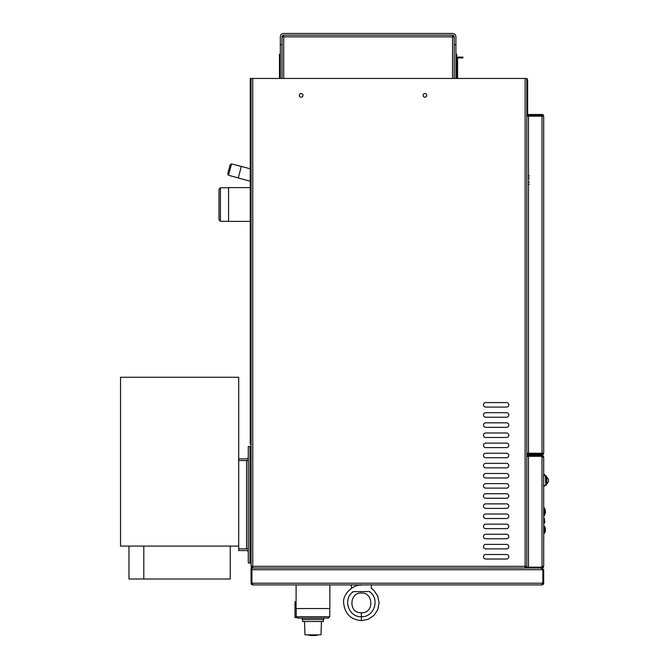 <?xml version="1.0" encoding="UTF-8"?>
<svg xmlns="http://www.w3.org/2000/svg" width="669" height="669" viewBox="0 0 669 669"><rect width="100%" height="100%" fill="white"/><g stroke="black" fill="none" stroke-linecap="round" stroke-linejoin="round"><path stroke-width="1" d="M250.231 168.797L241.358 166.414L238.256 177.996L250.231 181.199M228.497 175.278L227.703 173.898L230.169 164.683L231.549 163.888L228.497 175.278L238.281 177.895M250.231 221.397L228.572 221.397L228.572 187.629L250.231 187.629M220.41 221.288L220.41 187.746L219.006 189.151L219.006 219.875L220.41 221.288L228.572 221.288M329.859 584.907L329.859 608.539L296.091 608.539L296.091 584.907M329.75 616.701L296.208 616.701L297.613 618.106L328.345 618.106L329.75 616.701L329.75 608.539M279.491 78.465L279.491 54.273L280.336 54.273L280.336 78.465L280.336 36.828A3.378 3.378 0 0 1 283.715 33.45L452.528 33.45A3.378 3.378 0 0 1 455.907 36.828L455.907 78.465L455.907 54.273L456.751 54.273L456.751 78.465M282.025 78.465L282.025 36.828L283.715 36.828L283.715 35.139L452.528 35.139L452.528 36.828L454.218 36.828L454.218 78.465M282.025 36.828A1.689 1.689 0 0 1 283.715 35.139M452.528 35.139A1.689 1.689 0 0 1 454.218 36.828M280.336 44.706L282.025 44.706M455.907 44.706L454.218 44.706M541.999 568.608L541.999 568.023L543.688 569.712L543.688 583.217A1.689 1.689 0 0 1 541.999 584.907L252.765 584.907A1.689 1.689 0 0 1 251.076 583.217L251.076 568.023L526.804 568.023L525.959 568.023L525.959 566.334M252.765 584.062A0.845 0.845 0 0 1 251.92 583.217L252.765 583.217L252.765 584.907M541.999 584.907L541.999 583.217L542.843 583.217A0.845 0.845 0 0 1 541.999 584.062M543.688 457.17L541.999 457.17L541.999 456.325L526.804 456.325L526.804 455.48L541.999 455.48A1.689 1.689 0 0 1 543.688 457.17L543.688 566.334A1.689 1.689 0 0 1 541.999 568.023L526.804 568.023L526.804 456.325L526.804 566.334L525.115 566.334L525.115 568.023L251.92 568.023L251.92 583.217L251.076 583.217M543.688 583.217L542.843 583.217L542.843 569.712L540.987 568.023M543.688 569.712L251.92 569.712M541.999 568.867L542.843 569.712M527.222 114.483A1.689 1.689 0 0 0 527.649 113.354L526.804 113.354M526.804 78.691A1.689 1.689 0 0 1 527.649 80.155L527.649 113.354M526.804 80.155L527.649 80.155M543.688 523.007L543.688 545.519M543.713 538.796L543.746 539.908M543.713 531.01L543.746 538.286M543.688 486.154L544.415 486.154L544.533 485.468M543.688 474.329L544.533 474.446L544.533 475.584M543.713 523.434L544.231 523.434L544.231 518.082L543.688 518.082M544.817 522.163L544.231 518.082M544.817 509.36L545.377 509.929L545.377 513.583L544.817 514.143M544.817 527.373L545.377 527.933L545.377 531.587L544.817 532.156M543.688 512.864L544.549 513.064L544.549 507.922L543.688 507.988M543.713 509.226L544.549 509.226M543.688 515.456L544.549 515.59L544.549 513.064M544.549 507.922L544.549 515.59M543.746 533.402L544.549 533.402L544.549 526.127L543.713 526.127M543.713 530.366L544.549 530.366M544.549 532.792L544.549 533.402M543.713 526.729L544.549 526.729L544.549 526.127M544.666 533.176L544.666 526.344M546.489 484.774L545.444 485.468L543.404 485.468M545.812 485.36L545.444 475.584L543.404 475.584M543.688 485.468L545.444 485.468L546.506 484.749L546.506 476.303L545.603 475.617M546.799 480.526L546.799 477.198L548.471 479.255L546.799 477.198L548.471 479.255L548.471 481.789L546.799 483.846L546.799 480.526M541.999 455.48L541.999 456.325A0.845 0.845 0 0 1 542.843 457.17M542.843 566.334A0.845 0.845 0 0 1 541.999 567.178L541.999 566.334L543.688 566.334M526.804 566.334L526.804 567.178L541.999 567.178L541.999 568.023M252.765 568.023L252.765 566.334L251.076 566.334L251.076 78.465L526.804 78.465L526.804 455.48M485.727 534.263A2.25 2.25 0 0 0 483.478 536.513A2.25 2.25 0 0 0 485.727 538.762L506.55 538.762A2.25 2.25 0 0 0 508.8 536.513A2.25 2.25 0 0 0 506.55 534.263L485.727 534.263A2.25 2.25 0 0 0 483.478 536.513A2.25 2.25 0 0 0 485.727 538.762M485.727 524.136A2.25 2.25 0 0 0 483.478 526.386A2.25 2.25 0 0 0 485.727 528.635L506.55 528.635A2.25 2.25 0 0 0 508.8 526.386A2.25 2.25 0 0 0 506.55 524.136L485.727 524.136A2.25 2.25 0 0 0 483.478 526.386A2.25 2.25 0 0 0 485.727 528.635M485.727 514.001A2.25 2.25 0 0 0 483.478 516.259A2.25 2.25 0 0 0 485.727 518.508L506.55 518.508A2.25 2.25 0 0 0 508.8 516.259A2.25 2.25 0 0 0 506.55 514.001L485.727 514.001A2.25 2.25 0 0 0 483.478 516.259A2.25 2.25 0 0 0 485.727 518.508M485.727 503.874A2.25 2.25 0 0 0 483.478 506.124A2.25 2.25 0 0 0 485.727 508.381L506.55 508.381A2.25 2.25 0 0 0 508.8 506.124A2.25 2.25 0 0 0 506.55 503.874L485.727 503.874A2.25 2.25 0 0 0 483.478 506.124A2.25 2.25 0 0 0 485.727 508.381M485.727 493.747A2.25 2.25 0 0 0 483.478 495.997A2.25 2.25 0 0 0 485.727 498.246L506.55 498.246A2.25 2.25 0 0 0 508.8 495.997A2.25 2.25 0 0 0 506.55 493.747L485.727 493.747A2.25 2.25 0 0 0 483.478 495.997A2.25 2.25 0 0 0 485.727 498.246M485.727 483.62A2.25 2.25 0 0 0 483.478 485.87A2.25 2.25 0 0 0 485.727 488.119L506.55 488.119A2.25 2.25 0 0 0 508.8 485.87A2.25 2.25 0 0 0 506.55 483.62L485.727 483.62A2.25 2.25 0 0 0 483.478 485.87A2.25 2.25 0 0 0 485.727 488.119M485.727 473.493A2.25 2.25 0 0 0 483.478 475.743A2.25 2.25 0 0 0 485.727 477.992L506.55 477.992A2.25 2.25 0 0 0 508.8 475.743A2.25 2.25 0 0 0 506.55 473.493L485.727 473.493A2.25 2.25 0 0 0 483.478 475.743A2.25 2.25 0 0 0 485.727 477.992M485.727 463.358A2.25 2.25 0 0 0 483.478 465.616A2.25 2.25 0 0 0 485.727 467.865L506.55 467.865A2.25 2.25 0 0 0 508.8 465.616A2.25 2.25 0 0 0 506.55 463.358L485.727 463.358A2.25 2.25 0 0 0 483.478 465.616A2.25 2.25 0 0 0 485.727 467.865M485.727 453.231A2.25 2.25 0 0 0 483.478 455.48A2.25 2.25 0 0 0 485.727 457.73L506.55 457.73A2.25 2.25 0 0 0 508.8 455.48A2.25 2.25 0 0 0 506.55 453.231L485.727 453.231A2.25 2.25 0 0 0 483.478 455.48A2.25 2.25 0 0 0 485.727 457.73M485.727 443.104A2.25 2.25 0 0 0 483.478 445.353A2.25 2.25 0 0 0 485.727 447.603L506.55 447.603A2.25 2.25 0 0 0 508.8 445.353A2.25 2.25 0 0 0 506.55 443.104L485.727 443.104A2.25 2.25 0 0 0 483.478 445.353A2.25 2.25 0 0 0 485.727 447.603M485.727 432.977A2.25 2.25 0 0 0 483.478 435.226A2.25 2.25 0 0 0 485.727 437.476L506.55 437.476A2.25 2.25 0 0 0 508.8 435.226A2.25 2.25 0 0 0 506.55 432.977L485.727 432.977A2.25 2.25 0 0 0 483.478 435.226A2.25 2.25 0 0 0 485.727 437.476M485.727 422.841A2.25 2.25 0 0 0 483.478 425.099A2.25 2.25 0 0 0 485.727 427.349L506.55 427.349A2.25 2.25 0 0 0 508.8 425.099A2.25 2.25 0 0 0 506.55 422.841L485.727 422.841A2.25 2.25 0 0 0 483.478 425.099A2.25 2.25 0 0 0 485.727 427.349M485.727 412.714A2.25 2.25 0 0 0 483.478 414.964A2.25 2.25 0 0 0 485.727 417.222L506.55 417.222A2.25 2.25 0 0 0 508.8 414.964A2.25 2.25 0 0 0 506.55 412.714L485.727 412.714A2.25 2.25 0 0 0 483.478 414.964A2.25 2.25 0 0 0 485.727 417.222M485.727 402.587A2.25 2.25 0 0 0 483.478 404.837A2.25 2.25 0 0 0 485.727 407.087L506.55 407.087A2.25 2.25 0 0 0 508.8 404.837A2.25 2.25 0 0 0 506.55 402.587L485.727 402.587A2.25 2.25 0 0 0 483.478 404.837A2.25 2.25 0 0 0 485.727 407.087M485.727 554.517A2.25 2.25 0 0 0 483.478 556.767A2.25 2.25 0 0 0 485.727 559.025L506.55 559.025A2.25 2.25 0 0 0 508.8 556.767A2.25 2.25 0 0 0 506.55 554.517L485.727 554.517A2.25 2.25 0 0 0 483.478 556.767A2.25 2.25 0 0 0 485.727 559.025M485.727 544.39A2.25 2.25 0 0 0 483.478 546.64A2.25 2.25 0 0 0 485.727 548.889L506.55 548.889A2.25 2.25 0 0 0 508.8 546.64A2.25 2.25 0 0 0 506.55 544.39L485.727 544.39A2.25 2.25 0 0 0 483.478 546.64A2.25 2.25 0 0 0 485.727 548.889M423.126 95.349A1.831 1.831 0 0 1 425.869 93.76A1.831 1.831 0 0 1 425.869 96.93A1.831 1.831 0 0 1 423.126 95.349M302.99 95.349A1.831 1.831 0 0 1 300.247 96.93A1.831 1.831 0 0 1 300.247 93.76A1.831 1.831 0 0 1 302.99 95.349M525.115 567.178L526.804 567.178M251.92 566.334L251.92 567.178L252.765 567.178M251.076 566.334L251.92 568.023M525.115 568.023L525.959 568.023M506.55 548.889A2.25 2.25 0 0 0 508.8 546.64A2.25 2.25 0 0 0 506.55 544.39M506.55 559.025A2.25 2.25 0 0 0 508.8 556.767A2.25 2.25 0 0 0 506.55 554.517M506.55 407.087A2.25 2.25 0 0 0 508.8 404.837A2.25 2.25 0 0 0 506.55 402.587M506.55 417.222A2.25 2.25 0 0 0 508.8 414.964A2.25 2.25 0 0 0 506.55 412.714M506.55 427.349A2.25 2.25 0 0 0 508.8 425.099A2.25 2.25 0 0 0 506.55 422.841M506.55 437.476A2.25 2.25 0 0 0 508.8 435.226A2.25 2.25 0 0 0 506.55 432.977M506.55 447.603A2.25 2.25 0 0 0 508.8 445.353A2.25 2.25 0 0 0 506.55 443.104M506.55 457.73A2.25 2.25 0 0 0 508.8 455.48A2.25 2.25 0 0 0 506.55 453.231M506.55 467.865A2.25 2.25 0 0 0 508.8 465.616A2.25 2.25 0 0 0 506.55 463.358M506.55 477.992A2.25 2.25 0 0 0 508.8 475.743A2.25 2.25 0 0 0 506.55 473.493M506.55 488.119A2.25 2.25 0 0 0 508.8 485.87A2.25 2.25 0 0 0 506.55 483.62M506.55 498.246A2.25 2.25 0 0 0 508.8 495.997A2.25 2.25 0 0 0 506.55 493.747M506.55 508.381A2.25 2.25 0 0 0 508.8 506.124A2.25 2.25 0 0 0 506.55 503.874M506.55 518.508A2.25 2.25 0 0 0 508.8 516.259A2.25 2.25 0 0 0 506.55 514.001M506.55 528.635A2.25 2.25 0 0 0 508.8 526.386A2.25 2.25 0 0 0 506.55 524.136M506.55 538.762A2.25 2.25 0 0 0 508.8 536.513A2.25 2.25 0 0 0 506.55 534.263M352.889 591.655C351.325 587.139 351.325 587.139 352.889 591.655L369.865 591.538M371.195 588.202L371.496 584.907M369.848 591.655C371.379 587.223 371.379 587.223 369.848 591.655M351.568 588.227L351.242 584.907M361.369 591.655C361.369 593.478 361.369 593.478 361.369 591.655C361.369 593.478 361.369 593.478 361.369 591.655M361.369 585.191C354.486 583.836 342.436 593.637 343.649 602.802C344.711 613.674 350.623 619.619 361.369 620.64L361.369 612.762C348.131 613.44 349.419 592.006 361.369 593.069C373.319 592.006 374.615 613.44 361.369 612.762M456.751 58.772A1.689 1.689 0 0 1 458.441 57.082L462.94 57.082L462.94 57.927L458.441 57.927A0.845 0.845 0 0 0 457.596 58.772L457.596 78.465M251.076 78.465L250.231 78.465L250.231 444.224L251.076 444.224M542.843 116.172A0.845 0.845 0 0 0 541.999 115.327L526.804 115.327L526.804 114.483L541.999 114.483A1.689 1.689 0 0 1 543.688 116.172L543.688 453.231A1.689 1.689 0 0 1 541.999 454.92L526.804 454.92L526.804 454.075L541.999 454.075A0.845 0.845 0 0 0 542.843 453.231M543.688 116.172L526.804 116.172L526.804 453.231L543.688 453.231M251.076 446.482L249.955 446.482L249.955 562.964L248.266 562.964L248.266 446.482L249.955 446.482L249.955 562.964L251.076 562.964M248.266 460.096A3.378 3.378 0 0 1 246.577 460.548L238.699 460.548L238.699 548.889L246.577 548.889L238.699 548.889L238.699 550.579L246.577 550.579A1.689 1.689 0 0 1 248.266 552.268M248.266 548.889L246.577 548.889A3.378 3.378 0 0 1 248.266 549.341M248.266 457.17A1.689 1.689 0 0 1 246.577 458.859L238.699 458.859L238.699 460.548L248.266 460.548M238.699 546.08L120.529 546.08L120.529 377.266L238.699 377.266L238.699 458.859M230.261 546.08L230.261 578.994L143.802 578.994L143.802 546.08L143.802 578.994L128.966 578.994L128.966 546.08M297.078 617.571L294.996 617.571L294.996 601.757L296.091 601.757M302.254 618.106L302.254 619.511L323.696 619.511L323.696 618.106M302.539 619.511L302.539 621.484L323.411 621.484L323.411 619.511M321.446 621.484L320.978 634.848L304.972 634.848L304.504 621.484M307.815 634.848A11.942 11.942 0 0 0 311.854 635.55L314.104 635.55L311.854 635.55M318.143 634.848A11.942 11.942 0 0 1 314.104 635.55M283.715 78.465L283.715 36.828L452.528 36.828L452.528 78.465M252.765 583.217L541.999 583.217M543.688 486.037L544.415 486.037L544.415 485.468M543.688 474.446L544.415 474.446L544.415 475.584M541.999 566.334L541.999 457.17M528.493 456.325L528.493 567.178M252.765 78.465L252.765 566.334L525.115 566.334L525.115 78.465M369.33 591.655C380.318 598.529 374.306 617.428 361.369 616.701C348.432 617.428 342.419 598.529 353.408 591.655M541.999 453.231L541.999 116.172M528.493 116.172L528.493 453.231M246.577 460.548L246.577 548.889M231.549 163.888L241.333 166.514M220.41 187.746L228.572 187.746M296.208 616.701L296.208 608.539M544.817 522.205L544.231 523.434M548.471 479.255L546.506 477.198M361.369 620.64L368.134 619.293L373.929 615.421L377.776 609.61L379.097 602.769L377.667 595.945L373.72 590.2L371.211 588.176M529.279 182.085L528.493 182.085M528.493 184.335L529.279 184.335M528.493 178.146L529.279 178.146M529.279 175.897L528.493 175.897"/></g></svg>
